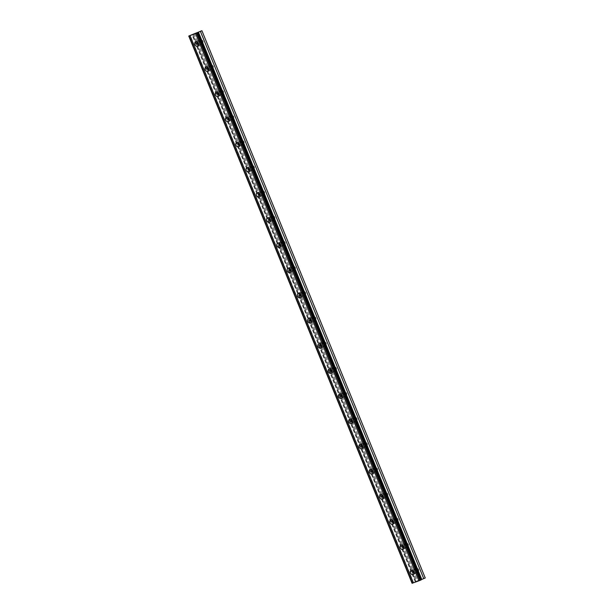 <?xml version="1.0" encoding="UTF-8"?>
<svg xmlns="http://www.w3.org/2000/svg" width="614" height="614" viewBox="0 0 614 614"><rect width="100%" height="100%" fill="white"/><g stroke="black" fill="none" stroke-linecap="round" stroke-linejoin="round"><path stroke-width="0.46" stroke-dasharray="3.07 2.3" d="M413.329 570.705A1.527 1.205 64.6 0 1 415.693 570.897A1.527 1.205 64.6 0 1 414.258 572.662M418.633 569.5A1.527 1.205 64.6 0 1 416.369 570.337A1.527 1.205 64.6 0 1 418.633 569.5M197.7 42.312A1.527 1.205 64.6 0 1 200.064 42.504A1.527 1.205 64.6 0 1 198.629 44.262M203.004 41.107A1.527 1.205 64.6 0 1 200.74 41.944A1.527 1.205 64.6 0 1 203.004 41.107M207.969 67.471A1.527 1.205 64.6 0 1 210.333 67.67A1.527 1.205 64.6 0 1 208.898 69.428M213.273 66.274A1.527 1.205 64.6 0 1 211.009 67.103A1.527 1.205 64.6 0 1 213.273 66.274M218.239 92.63A1.527 1.205 64.6 0 1 220.603 92.829A1.527 1.205 64.6 0 1 219.167 94.587M223.534 91.432A1.527 1.205 64.6 0 1 221.278 92.269A1.527 1.205 64.6 0 1 223.534 91.432M228.5 117.796A1.527 1.205 64.6 0 1 230.872 117.988A1.527 1.205 64.6 0 1 229.436 119.753M233.804 116.591A1.527 1.205 64.6 0 1 231.547 117.427A1.527 1.205 64.6 0 1 233.804 116.591M238.769 142.955A1.527 1.205 64.6 0 1 241.133 143.154A1.527 1.205 64.6 0 1 239.698 144.912M244.073 141.757A1.527 1.205 64.6 0 1 241.809 142.586A1.527 1.205 64.6 0 1 244.073 141.757M249.038 168.121A1.527 1.205 64.6 0 1 251.402 168.313A1.527 1.205 64.6 0 1 249.967 170.07M254.342 166.916A1.527 1.205 64.6 0 1 252.078 167.752A1.527 1.205 64.6 0 1 254.342 166.916M259.308 193.28A1.527 1.205 64.6 0 1 261.671 193.471A1.527 1.205 64.6 0 1 260.236 195.237M264.611 192.082A1.527 1.205 64.6 0 1 262.347 192.911A1.527 1.205 64.6 0 1 264.611 192.082M269.577 218.438A1.527 1.205 64.6 0 1 271.941 218.638A1.527 1.205 64.6 0 1 270.505 220.395M274.88 217.241A1.527 1.205 64.6 0 1 272.616 218.077A1.527 1.205 64.6 0 1 274.88 217.241M279.846 243.604A1.527 1.205 64.6 0 1 282.21 243.796A1.527 1.205 64.6 0 1 280.775 245.562M285.149 242.4A1.527 1.205 64.6 0 1 282.885 243.236A1.527 1.205 64.6 0 1 285.149 242.4M290.115 268.763A1.527 1.205 64.6 0 1 292.479 268.963A1.527 1.205 64.6 0 1 291.044 270.72M295.418 267.566A1.527 1.205 64.6 0 1 293.154 268.395A1.527 1.205 64.6 0 1 295.418 267.566M300.384 293.929A1.527 1.205 64.6 0 1 302.748 294.121A1.527 1.205 64.6 0 1 301.313 295.879M305.688 292.724A1.527 1.205 64.6 0 1 303.423 293.561A1.527 1.205 64.6 0 1 305.688 292.724M310.653 319.088A1.527 1.205 64.6 0 1 313.017 319.28A1.527 1.205 64.6 0 1 311.582 321.045M315.949 317.891A1.527 1.205 64.6 0 1 313.693 318.72A1.527 1.205 64.6 0 1 315.949 317.891M320.915 344.247A1.527 1.205 64.6 0 1 323.286 344.446A1.527 1.205 64.6 0 1 321.851 346.204M326.218 343.049A1.527 1.205 64.6 0 1 323.962 343.886A1.527 1.205 64.6 0 1 326.218 343.049M331.184 369.413A1.527 1.205 64.6 0 1 333.548 369.605A1.527 1.205 64.6 0 1 332.113 371.37M336.487 368.208A1.527 1.205 64.6 0 1 334.223 369.045A1.527 1.205 64.6 0 1 336.487 368.208M341.453 394.572A1.527 1.205 64.6 0 1 343.817 394.771A1.527 1.205 64.6 0 1 342.382 396.529M346.757 393.374A1.527 1.205 64.6 0 1 344.492 394.203A1.527 1.205 64.6 0 1 346.757 393.374M351.722 419.73A1.527 1.205 64.6 0 1 354.086 419.93A1.527 1.205 64.6 0 1 352.651 421.688M357.026 418.533A1.527 1.205 64.6 0 1 354.762 419.37A1.527 1.205 64.6 0 1 357.026 418.533M361.991 444.897A1.527 1.205 64.6 0 1 364.355 445.089A1.527 1.205 64.6 0 1 362.92 446.854M367.295 443.692A1.527 1.205 64.6 0 1 365.031 444.528A1.527 1.205 64.6 0 1 367.295 443.692M372.261 470.055A1.527 1.205 64.6 0 1 374.624 470.255A1.527 1.205 64.6 0 1 373.189 472.012M377.564 468.858A1.527 1.205 64.6 0 1 375.3 469.687A1.527 1.205 64.6 0 1 377.564 468.858M382.53 495.222A1.527 1.205 64.6 0 1 384.894 495.414A1.527 1.205 64.6 0 1 383.458 497.171M387.833 494.017A1.527 1.205 64.6 0 1 385.569 494.853A1.527 1.205 64.6 0 1 387.833 494.017M392.799 520.38A1.527 1.205 64.6 0 1 395.163 520.58A1.527 1.205 64.6 0 1 393.727 522.337M398.102 519.183A1.527 1.205 64.6 0 1 395.838 520.012A1.527 1.205 64.6 0 1 398.102 519.183M403.068 545.539A1.527 1.205 64.6 0 1 405.432 545.739A1.527 1.205 64.6 0 1 403.997 547.496M408.364 544.342A1.527 1.205 64.6 0 1 406.107 545.178A1.527 1.205 64.6 0 1 408.364 544.342M414.181 573.445A2.379 1.873 -115.4 0 0 415.586 573.468A2.379 1.873 -115.4 0 0 416.323 570.667A2.379 1.873 -115.4 0 0 413.544 569.17A2.379 1.873 -115.4 0 0 412.669 570.268M198.552 45.052A2.379 1.873 -115.4 0 0 199.957 45.075A2.379 1.873 -115.4 0 0 200.694 42.274A2.379 1.873 -115.4 0 0 197.908 40.77A2.379 1.873 -115.4 0 0 197.04 41.875M208.821 70.219A2.379 1.873 -115.4 0 0 210.218 70.234A2.379 1.873 -115.4 0 0 210.963 67.433A2.379 1.873 -115.4 0 0 208.177 65.936A2.379 1.873 -115.4 0 0 207.309 67.033M219.091 95.377A2.379 1.873 -115.4 0 0 220.487 95.393A2.379 1.873 -115.4 0 0 221.232 92.599A2.379 1.873 -115.4 0 0 218.446 91.095A2.379 1.873 -115.4 0 0 217.579 92.192M229.352 120.536A2.379 1.873 -115.4 0 0 230.757 120.559A2.379 1.873 -115.4 0 0 231.493 117.758A2.379 1.873 -115.4 0 0 228.715 116.261A2.379 1.873 -115.4 0 0 227.84 117.358M239.621 145.702A2.379 1.873 -115.4 0 0 241.026 145.718A2.379 1.873 -115.4 0 0 241.762 142.924A2.379 1.873 -115.4 0 0 238.984 141.42A2.379 1.873 -115.4 0 0 238.109 142.517M249.89 170.861A2.379 1.873 -115.4 0 0 251.295 170.884A2.379 1.873 -115.4 0 0 252.032 168.082A2.379 1.873 -115.4 0 0 249.253 166.578A2.379 1.873 -115.4 0 0 248.378 167.683M260.159 196.027A2.379 1.873 -115.4 0 0 261.564 196.043A2.379 1.873 -115.4 0 0 262.301 193.241A2.379 1.873 -115.4 0 0 259.522 191.745A2.379 1.873 -115.4 0 0 258.647 192.842M270.429 221.186A2.379 1.873 -115.4 0 0 271.833 221.201A2.379 1.873 -115.4 0 0 272.57 218.407A2.379 1.873 -115.4 0 0 269.792 216.903A2.379 1.873 -115.4 0 0 268.917 218.001M280.698 246.344A2.379 1.873 -115.4 0 0 282.102 246.367A2.379 1.873 -115.4 0 0 282.839 243.566A2.379 1.873 -115.4 0 0 280.053 242.062A2.379 1.873 -115.4 0 0 279.186 243.167M290.967 271.511A2.379 1.873 -115.4 0 0 292.371 271.526A2.379 1.873 -115.4 0 0 293.108 268.725A2.379 1.873 -115.4 0 0 290.322 267.228A2.379 1.873 -115.4 0 0 289.455 268.326M301.236 296.669A2.379 1.873 -115.4 0 0 302.633 296.685A2.379 1.873 -115.4 0 0 303.377 293.891A2.379 1.873 -115.4 0 0 300.591 292.387A2.379 1.873 -115.4 0 0 299.724 293.484M311.505 321.828A2.379 1.873 -115.4 0 0 312.902 321.851A2.379 1.873 -115.4 0 0 313.647 319.05A2.379 1.873 -115.4 0 0 310.861 317.553A2.379 1.873 -115.4 0 0 309.986 318.651M321.767 346.994A2.379 1.873 -115.4 0 0 323.171 347.01A2.379 1.873 -115.4 0 0 323.908 344.216A2.379 1.873 -115.4 0 0 321.13 342.712A2.379 1.873 -115.4 0 0 320.255 343.809M332.036 372.153A2.379 1.873 -115.4 0 0 333.44 372.176A2.379 1.873 -115.4 0 0 334.177 369.375A2.379 1.873 -115.4 0 0 331.399 367.87A2.379 1.873 -115.4 0 0 330.524 368.976M342.305 397.319A2.379 1.873 -115.4 0 0 343.71 397.335A2.379 1.873 -115.4 0 0 344.446 394.533A2.379 1.873 -115.4 0 0 341.668 393.037A2.379 1.873 -115.4 0 0 340.793 394.134M352.574 422.478A2.379 1.873 -115.4 0 0 353.979 422.493A2.379 1.873 -115.4 0 0 354.715 419.7A2.379 1.873 -115.4 0 0 351.937 418.195A2.379 1.873 -115.4 0 0 351.062 419.293M362.843 447.637A2.379 1.873 -115.4 0 0 364.248 447.66A2.379 1.873 -115.4 0 0 364.985 444.858A2.379 1.873 -115.4 0 0 362.206 443.362A2.379 1.873 -115.4 0 0 361.331 444.459M373.112 472.803A2.379 1.873 -115.4 0 0 374.517 472.818A2.379 1.873 -115.4 0 0 375.254 470.025A2.379 1.873 -115.4 0 0 372.468 468.52A2.379 1.873 -115.4 0 0 371.6 469.618M383.382 497.962A2.379 1.873 -115.4 0 0 384.786 497.985A2.379 1.873 -115.4 0 0 385.523 495.183A2.379 1.873 -115.4 0 0 382.737 493.679A2.379 1.873 -115.4 0 0 381.87 494.784M393.651 523.128A2.379 1.873 -115.4 0 0 395.048 523.143A2.379 1.873 -115.4 0 0 395.792 520.342A2.379 1.873 -115.4 0 0 393.006 518.845A2.379 1.873 -115.4 0 0 392.139 519.943M403.92 548.287A2.379 1.873 -115.4 0 0 405.317 548.302A2.379 1.873 -115.4 0 0 406.054 545.508A2.379 1.873 -115.4 0 0 403.275 544.004A2.379 1.873 -115.4 0 0 402.4 545.102M194.262 33.478L417.597 580.744L425.111 577.974L201.776 30.708M417.597 580.744L412.094 583.3M193.356 33.847L416.691 581.113M412.539 583.085L189.204 35.819M413.598 582.64L190.263 35.374M415.785 581.704L192.451 34.438M415.21 581.819L191.921 34.66M192.658 34.338L415.985 581.596M418.157 571.304L415.225 572.701M202.528 42.911L199.588 44.308M212.797 68.07L209.858 69.466M223.066 93.228L220.127 94.625M233.335 118.395L230.396 119.791M243.597 143.553L240.665 144.95M253.866 168.72L250.926 170.109M264.135 193.878L261.196 195.275M274.404 219.037L271.465 220.434M284.673 244.203L281.734 245.6M294.943 269.362L292.003 270.759M305.212 294.528L302.272 295.917M315.481 319.687L312.541 321.084M325.742 344.845L322.81 346.242M336.012 370.012L333.08 371.409M346.281 395.17L343.341 396.567M356.55 420.329L353.61 421.726M366.819 445.495L363.879 446.892M377.088 470.654L374.149 472.051M387.357 495.82L384.418 497.217M397.626 520.979L394.687 522.376M407.896 546.138L404.956 547.534M420.928 579.977L197.593 32.711M415.586 573.468L413.314 574.55M199.957 45.075L197.677 46.15M210.218 70.234L207.946 71.316M220.487 95.393L218.216 96.475M230.757 120.559L228.485 121.641M241.026 145.718L238.754 146.8M251.295 170.884L249.023 171.958M261.564 196.043L259.292 197.125M271.833 221.201L269.554 222.283M282.102 246.367L279.823 247.45M292.371 271.526L290.092 272.608M302.633 296.685L300.361 297.767M312.902 321.851L310.63 322.933M323.171 347.01L320.899 348.092M333.44 372.176L331.169 373.251M343.71 397.335L341.438 398.417M353.979 422.493L351.699 423.576M364.248 447.66L361.968 448.742M374.517 472.818L372.237 473.901M384.786 497.985L382.507 499.059M395.048 523.143L392.776 524.226M405.317 548.302L403.045 549.384M416.845 568.541L413.905 569.938M201.215 40.14L198.276 41.537M211.485 65.307L208.545 66.703M221.746 90.465L218.814 91.862M232.015 115.632L229.083 117.028M242.284 140.79L239.345 142.187M252.554 165.949L249.614 167.346M262.823 191.115L259.883 192.512M273.092 216.274L270.152 217.671M283.361 241.44L280.421 242.837M293.63 266.599L290.691 267.996M303.899 291.757L300.96 293.154M314.161 316.924L311.229 318.321M324.43 342.082L321.498 343.479M334.699 367.249L331.76 368.638M344.968 392.407L342.029 393.804M355.237 417.566L352.298 418.963M365.507 442.732L362.567 444.129M375.776 467.891L372.836 469.288M386.045 493.05L383.105 494.447M396.314 518.216L393.374 519.613M406.575 543.375L403.644 544.771M413.544 569.17L411.273 570.245M197.908 40.77L195.636 41.852M208.177 65.936L205.905 67.018M218.446 91.095L216.174 92.177M228.715 116.261L226.443 117.335M238.984 141.42L236.712 142.502M249.253 166.578L246.974 167.66M259.522 191.745L257.243 192.827M269.792 216.903L267.512 217.985M280.053 242.062L277.781 243.144M290.322 267.228L288.05 268.31M300.591 292.387L298.32 293.469M310.861 317.553L308.589 318.628M321.13 342.712L318.858 343.794M331.399 367.87L329.119 368.953M341.668 393.037L339.388 394.119M351.937 418.195L349.658 419.278M362.206 443.362L359.927 444.436M372.468 468.52L370.196 469.603M382.737 493.679L380.465 494.761M393.006 518.845L390.734 519.928M403.275 544.004L401.003 545.086M416.016 581.588L192.681 34.323"/><path stroke-width="0.92" d="M414.258 572.662A1.527 1.205 64.6 0 1 413.329 570.705M198.629 44.262A1.527 1.205 64.6 0 1 197.7 42.312M208.898 69.428A1.527 1.205 64.6 0 1 207.969 67.471M219.167 94.587A1.527 1.205 64.6 0 1 218.239 92.63M229.436 119.753A1.527 1.205 64.6 0 1 228.5 117.796M239.698 144.912A1.527 1.205 64.6 0 1 238.769 142.955M249.967 170.07A1.527 1.205 64.6 0 1 249.038 168.121M260.236 195.237A1.527 1.205 64.6 0 1 259.308 193.28M270.505 220.395A1.527 1.205 64.6 0 1 269.577 218.438M280.775 245.562A1.527 1.205 64.6 0 1 279.846 243.604M291.044 270.72A1.527 1.205 64.6 0 1 290.115 268.763M301.313 295.879A1.527 1.205 64.6 0 1 300.384 293.929M311.582 321.045A1.527 1.205 64.6 0 1 310.653 319.088M321.851 346.204A1.527 1.205 64.6 0 1 320.915 344.247M332.113 371.37A1.527 1.205 64.6 0 1 331.184 369.413M342.382 396.529A1.527 1.205 64.6 0 1 341.453 394.572M352.651 421.688A1.527 1.205 64.6 0 1 351.722 419.73M362.92 446.854A1.527 1.205 64.6 0 1 361.991 444.897M373.189 472.012A1.527 1.205 64.6 0 1 372.261 470.055M383.458 497.171A1.527 1.205 64.6 0 1 382.53 495.222M393.727 522.337A1.527 1.205 64.6 0 1 392.799 520.38M403.997 547.496A1.527 1.205 64.6 0 1 403.068 545.539M196.779 33.102L420.114 580.368L420.644 580.153L421.089 579.938L197.593 32.711L198.099 32.35L421.434 579.616L425.241 577.966L201.906 30.7L188.759 36.034L197.754 32.672M410.528 573.046A2.379 1.873 -115.4 0 0 413.314 574.55A2.379 1.873 -115.4 0 0 414.051 571.749A2.379 1.873 -115.4 0 0 411.273 570.245A2.379 1.873 -115.4 0 0 410.528 573.046M412.669 570.268A2.379 1.873 -115.4 0 0 412.808 571.964A2.379 1.873 -115.4 0 0 414.181 573.445M194.899 44.653A2.379 1.873 -115.4 0 0 197.677 46.15A2.379 1.873 -115.4 0 0 198.414 43.356A2.379 1.873 -115.4 0 0 195.636 41.852A2.379 1.873 -115.4 0 0 194.899 44.653M197.04 41.875A2.379 1.873 -115.4 0 0 197.171 43.571A2.379 1.873 -115.4 0 0 198.552 45.052M205.168 69.812A2.379 1.873 -115.4 0 0 207.946 71.316A2.379 1.873 -115.4 0 0 208.683 68.515A2.379 1.873 -115.4 0 0 205.905 67.018A2.379 1.873 -115.4 0 0 205.168 69.812M207.309 67.033A2.379 1.873 -115.4 0 0 207.44 68.73A2.379 1.873 -115.4 0 0 208.821 70.219M215.437 94.978A2.379 1.873 -115.4 0 0 218.216 96.475A2.379 1.873 -115.4 0 0 218.952 93.681A2.379 1.873 -115.4 0 0 216.174 92.177A2.379 1.873 -115.4 0 0 215.437 94.978M217.579 92.192A2.379 1.873 -115.4 0 0 217.709 93.896A2.379 1.873 -115.4 0 0 219.091 95.377M225.699 120.137A2.379 1.873 -115.4 0 0 228.485 121.641A2.379 1.873 -115.4 0 0 229.222 118.84A2.379 1.873 -115.4 0 0 226.443 117.335A2.379 1.873 -115.4 0 0 225.699 120.137M227.84 117.358A2.379 1.873 -115.4 0 0 227.978 119.055A2.379 1.873 -115.4 0 0 229.352 120.536M235.968 145.295A2.379 1.873 -115.4 0 0 238.754 146.8A2.379 1.873 -115.4 0 0 239.491 143.998A2.379 1.873 -115.4 0 0 236.712 142.502A2.379 1.873 -115.4 0 0 235.968 145.295M238.109 142.517A2.379 1.873 -115.4 0 0 238.247 144.221A2.379 1.873 -115.4 0 0 239.621 145.702M246.237 170.462A2.379 1.873 -115.4 0 0 249.023 171.958A2.379 1.873 -115.4 0 0 249.76 169.165A2.379 1.873 -115.4 0 0 246.974 167.66A2.379 1.873 -115.4 0 0 246.237 170.462M248.378 167.683A2.379 1.873 -115.4 0 0 248.517 169.38A2.379 1.873 -115.4 0 0 249.89 170.861M256.506 195.62A2.379 1.873 -115.4 0 0 259.292 197.125A2.379 1.873 -115.4 0 0 260.029 194.323A2.379 1.873 -115.4 0 0 257.243 192.827A2.379 1.873 -115.4 0 0 256.506 195.62M258.647 192.842A2.379 1.873 -115.4 0 0 258.778 194.538A2.379 1.873 -115.4 0 0 260.159 196.027M266.775 220.787A2.379 1.873 -115.4 0 0 269.554 222.283A2.379 1.873 -115.4 0 0 270.298 219.49A2.379 1.873 -115.4 0 0 267.512 217.985A2.379 1.873 -115.4 0 0 266.775 220.787M268.917 218.001A2.379 1.873 -115.4 0 0 269.047 219.705A2.379 1.873 -115.4 0 0 270.429 221.186M277.044 245.945A2.379 1.873 -115.4 0 0 279.823 247.45A2.379 1.873 -115.4 0 0 280.56 244.648A2.379 1.873 -115.4 0 0 277.781 243.144A2.379 1.873 -115.4 0 0 277.044 245.945M279.186 243.167A2.379 1.873 -115.4 0 0 279.316 244.863A2.379 1.873 -115.4 0 0 280.698 246.344M287.314 271.104A2.379 1.873 -115.4 0 0 290.092 272.608A2.379 1.873 -115.4 0 0 290.829 269.807A2.379 1.873 -115.4 0 0 288.05 268.31A2.379 1.873 -115.4 0 0 287.314 271.104M289.455 268.326A2.379 1.873 -115.4 0 0 289.585 270.022A2.379 1.873 -115.4 0 0 290.967 271.511M297.583 296.27A2.379 1.873 -115.4 0 0 300.361 297.767A2.379 1.873 -115.4 0 0 301.098 294.973A2.379 1.873 -115.4 0 0 298.32 293.469A2.379 1.873 -115.4 0 0 297.583 296.27M299.724 293.484A2.379 1.873 -115.4 0 0 299.855 295.188A2.379 1.873 -115.4 0 0 301.236 296.669M307.852 321.429A2.379 1.873 -115.4 0 0 310.63 322.933A2.379 1.873 -115.4 0 0 311.367 320.132A2.379 1.873 -115.4 0 0 308.589 318.628A2.379 1.873 -115.4 0 0 307.852 321.429M309.986 318.651A2.379 1.873 -115.4 0 0 310.124 320.347A2.379 1.873 -115.4 0 0 311.505 321.828M318.113 346.588A2.379 1.873 -115.4 0 0 320.899 348.092A2.379 1.873 -115.4 0 0 321.636 345.291A2.379 1.873 -115.4 0 0 318.858 343.794A2.379 1.873 -115.4 0 0 318.113 346.588M320.255 343.809A2.379 1.873 -115.4 0 0 320.393 345.513A2.379 1.873 -115.4 0 0 321.767 346.994M328.383 371.754A2.379 1.873 -115.4 0 0 331.169 373.251A2.379 1.873 -115.4 0 0 331.905 370.457A2.379 1.873 -115.4 0 0 329.119 368.953A2.379 1.873 -115.4 0 0 328.383 371.754M330.524 368.976A2.379 1.873 -115.4 0 0 330.662 370.672A2.379 1.873 -115.4 0 0 332.036 372.153M338.652 396.913A2.379 1.873 -115.4 0 0 341.438 398.417A2.379 1.873 -115.4 0 0 342.175 395.616A2.379 1.873 -115.4 0 0 339.388 394.119A2.379 1.873 -115.4 0 0 338.652 396.913M340.793 394.134A2.379 1.873 -115.4 0 0 340.931 395.83A2.379 1.873 -115.4 0 0 342.305 397.319M348.921 422.079A2.379 1.873 -115.4 0 0 351.699 423.576A2.379 1.873 -115.4 0 0 352.444 420.782A2.379 1.873 -115.4 0 0 349.658 419.278A2.379 1.873 -115.4 0 0 348.921 422.079M351.062 419.293A2.379 1.873 -115.4 0 0 351.193 420.997A2.379 1.873 -115.4 0 0 352.574 422.478M359.19 447.238A2.379 1.873 -115.4 0 0 361.968 448.742A2.379 1.873 -115.4 0 0 362.713 445.941A2.379 1.873 -115.4 0 0 359.927 444.436A2.379 1.873 -115.4 0 0 359.19 447.238M361.331 444.459A2.379 1.873 -115.4 0 0 361.462 446.155A2.379 1.873 -115.4 0 0 362.843 447.637M369.459 472.396A2.379 1.873 -115.4 0 0 372.237 473.901A2.379 1.873 -115.4 0 0 372.974 471.099A2.379 1.873 -115.4 0 0 370.196 469.603A2.379 1.873 -115.4 0 0 369.459 472.396M371.6 469.618A2.379 1.873 -115.4 0 0 371.731 471.322A2.379 1.873 -115.4 0 0 373.112 472.803M379.728 497.563A2.379 1.873 -115.4 0 0 382.507 499.059A2.379 1.873 -115.4 0 0 383.243 496.265A2.379 1.873 -115.4 0 0 380.465 494.761A2.379 1.873 -115.4 0 0 379.728 497.563M381.87 494.784A2.379 1.873 -115.4 0 0 382 496.48A2.379 1.873 -115.4 0 0 383.382 497.962M389.997 522.721A2.379 1.873 -115.4 0 0 392.776 524.226A2.379 1.873 -115.4 0 0 393.513 521.424A2.379 1.873 -115.4 0 0 390.734 519.928A2.379 1.873 -115.4 0 0 389.997 522.721M392.139 519.943A2.379 1.873 -115.4 0 0 392.269 521.639A2.379 1.873 -115.4 0 0 393.651 523.128M400.259 547.888A2.379 1.873 -115.4 0 0 403.045 549.384A2.379 1.873 -115.4 0 0 403.782 546.59A2.379 1.873 -115.4 0 0 401.003 545.086A2.379 1.873 -115.4 0 0 400.259 547.888M402.4 545.102A2.379 1.873 -115.4 0 0 402.538 546.805A2.379 1.873 -115.4 0 0 403.92 548.287M198.099 32.35L201.906 30.7M420.114 580.368L418.925 580.806L195.59 33.54M188.759 36.034L412.094 583.3L418.925 580.806M196.564 33.179L419.899 580.445M413.36 582.855L190.025 35.597M412.385 583.216L189.051 35.95M423.76 578.672L200.425 31.406M421.143 579.862L197.808 32.596M420.644 580.153L197.309 32.887M412.171 583.3L188.836 36.034M421.795 579.455L198.452 32.189"/></g></svg>
